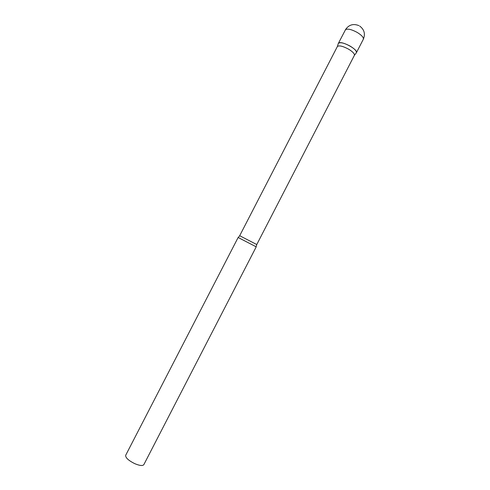 <?xml version="1.0" encoding="UTF-8"?>
<svg xmlns="http://www.w3.org/2000/svg" width="490" height="490" viewBox="0 0 490 490"><rect width="100%" height="100%" fill="white"/><g stroke="black" fill="none" stroke-linecap="round" stroke-linejoin="round"><path stroke-width="0.73" d="M356.144 53.049L356.371 52.755C356.751 51.089 354.656 48.859 350.08 46.066C343.955 42.857 340.029 41.975 338.321 43.439L338.578 43.126C341.218 40.296 358.594 49.729 356.365 52.767L363.329 39.267C365.509 33.969 364.309 29.572 359.727 26.086M239.684 235.727L256.766 244.541L354.386 55.352C354.736 53.802 352.751 51.707 348.433 49.08C342.651 46.048 338.958 45.209 337.347 46.562L239.684 235.727L238.275 237.558M256.221 246.838L238.128 237.497L125.685 455.29C125.403 457.654 128.374 460.416 134.597 463.583C139.577 465.69 142.657 466.051 143.833 464.655L256.221 246.838M338.314 43.451L345.56 29.608C347.741 28.5 351.606 29.431 357.143 32.389C361.724 35.213 363.782 37.51 363.329 39.267M358.95 25.639C353.198 23.349 348.641 24.788 345.279 29.957M337.347 46.562L338.321 43.439M256.766 244.541L256.086 246.752M354.386 55.352L356.371 52.755"/></g></svg>

